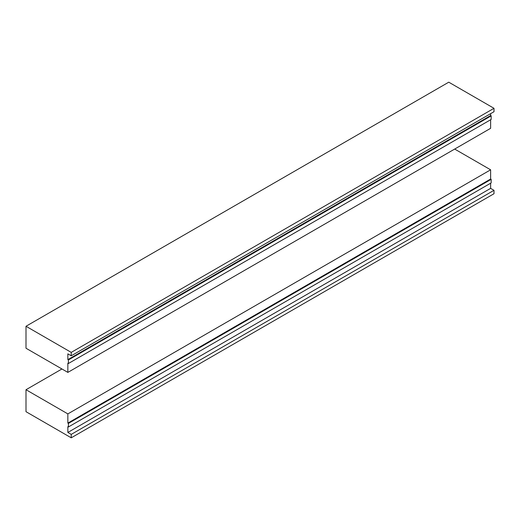 <?xml version="1.0" encoding="UTF-8"?>
<svg xmlns="http://www.w3.org/2000/svg" width="520" height="520" viewBox="0 0 520 520"><rect width="100%" height="100%" fill="white"/><g stroke="black" fill="none" stroke-linecap="round" stroke-linejoin="round"><path stroke-width="0.78" d="M68.406 363.512L491.173 119.438L491.173 115.869L68.406 359.95L68.406 363.512L67.853 363.194L67.853 372.398L490.62 128.316L490.62 119.756M71.234 355.803L494 111.722L494 108.303L71.234 352.385L71.234 355.803L67.853 353.847L67.853 359.632L490.62 115.551L490.62 113.672M67.853 372.398L26 348.238L26 326.267L448.767 82.186L494 108.303M71.234 352.385L26 326.267M491.173 115.869L490.62 115.551M68.406 359.95L67.853 359.632M68.406 426.978L491.173 182.897L491.173 179.335L68.406 423.416L68.406 426.978L67.853 426.66L67.853 432.445L490.62 188.364L490.62 183.216M67.853 423.098L490.62 179.017L490.62 169.812L67.853 413.894L67.853 423.098L68.406 423.416M71.234 437.814L494 193.733L494 190.314L71.234 434.395L71.234 437.814L26 411.697L26 389.727L61.939 368.979M494 190.314L490.62 188.364M71.234 434.395L67.853 432.445M490.62 169.812L454.682 149.065M67.853 413.894L26 389.727M491.173 179.335L490.62 179.017"/></g></svg>

